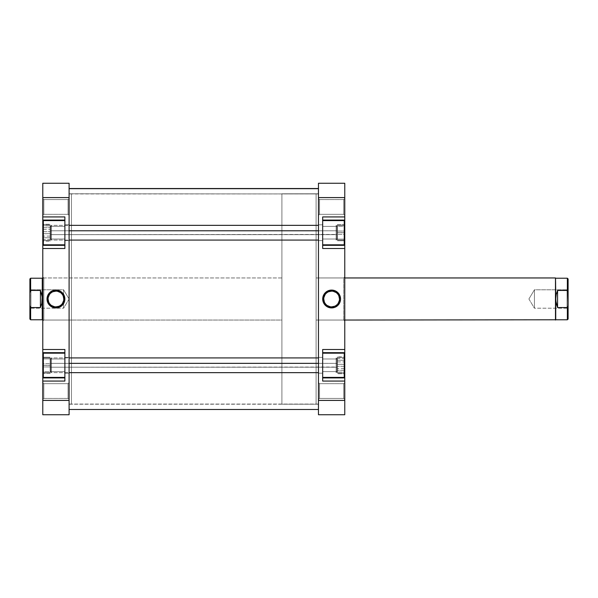 <?xml version="1.0" encoding="UTF-8"?>
<svg xmlns="http://www.w3.org/2000/svg" width="598" height="598" viewBox="0 0 598 598"><rect width="100%" height="100%" fill="white"/><g stroke="black" fill="none" stroke-linecap="round" stroke-linejoin="round"><path stroke-width="0.45" stroke-dasharray="2.99 2.24" d="M322.673 377.39L344.246 377.39L344.246 353.186L322.673 353.186L322.673 381.068L322.673 349.509L322.673 381.068L322.673 353.186L344.246 353.186L344.246 377.39L344.246 353.186L344.246 377.39L344.246 353.418L344.246 377.39L322.673 377.39M322.673 244.814L344.246 244.814L344.246 220.61L322.673 220.61L322.673 248.491L322.673 216.932L322.673 248.491L322.673 220.61L344.246 220.61L344.246 244.814L344.246 220.61L344.246 244.814L344.246 220.841L344.246 244.814L322.673 244.814M343.715 398.432L343.715 383.699L344.769 382.653L344.769 399.486L343.715 398.432L343.715 383.699L344.769 382.653L344.769 399.486L343.715 398.432L319.519 398.432L318.465 399.486L318.465 382.653L319.519 383.699L319.519 398.432L318.465 399.486L318.465 382.653L319.519 383.699L319.519 398.432L319.519 383.699L343.715 383.699L343.715 398.432L319.519 398.432L319.519 383.699L343.715 383.699L343.715 398.432L343.715 383.699L319.519 383.699L319.519 398.432L343.715 398.432L343.715 383.699L319.519 383.699L319.519 398.432L343.715 398.432L344.769 399.486L344.769 382.653L344.769 399.322L344.769 382.653L343.715 383.699L343.715 398.432L344.769 399.486L344.769 382.653L343.715 383.699L343.715 398.432M343.715 214.301L343.715 199.568L344.769 198.514L344.769 215.347L343.715 214.301L343.715 199.568L344.769 198.514L344.769 215.347L343.715 214.301L319.519 214.301L318.465 215.347L318.465 198.514L319.519 199.568L319.519 214.301L318.465 215.347L318.465 198.514L319.519 199.568L319.519 214.301L319.519 199.568L343.715 199.568L343.715 214.301L319.519 214.301L319.519 199.568L343.715 199.568L343.715 214.301L343.715 199.568L319.519 199.568L319.519 214.301L343.715 214.301L343.715 199.568L319.519 199.568L319.519 214.301L343.715 214.301L344.769 215.347L344.769 198.514L344.769 215.19L344.769 198.514L343.715 199.568L343.715 214.301L344.769 215.347L344.769 198.514L343.715 199.568L343.715 214.301M343.715 320.042L343.715 277.958L344.769 276.904L344.769 321.096L343.715 320.042L316.095 320.042L316.095 277.958L343.715 277.958L343.715 320.042L343.715 277.958L316.095 277.958L316.095 299L316.095 193.782L316.095 404.218L318.465 404.218L318.465 193.782L316.095 193.782L316.095 320.042L316.095 277.958L316.095 320.042L343.715 320.042L344.769 321.096L344.769 276.904L344.769 320.67L344.769 276.904L343.715 277.958L343.715 320.042M331.621 291.136A7.864 7.864 0 0 0 323.75 299A7.864 7.864 0 0 0 331.621 306.864A7.864 7.864 0 0 0 339.485 299A7.864 7.864 0 0 0 331.621 291.136L333.153 291.286M318.465 240.605L318.465 224.818L322.673 224.818L322.673 240.605L318.465 240.605L318.465 224.818L322.673 224.818L322.673 240.605L318.465 240.605L322.673 240.605L322.673 224.818L318.465 224.818L318.465 240.605L322.673 240.605L322.673 224.818L318.465 224.818L318.465 240.605M318.465 373.182L318.465 357.395L322.673 357.395L322.673 373.182L318.465 373.182L318.465 357.395L322.673 357.395L322.673 373.182L318.465 373.182L322.673 373.182L322.673 357.395L318.465 357.395L318.465 373.182L322.673 373.182L322.673 357.395L318.465 357.395L318.465 373.182M337.407 358.972L337.407 371.605L322.673 371.605L322.673 358.972L337.407 358.972L337.407 371.605L322.673 371.605L322.673 358.972L337.407 358.972L322.673 358.972L322.673 371.605L337.407 371.605L337.407 358.972L322.673 358.972L322.673 371.605L337.407 371.605L337.407 358.972M337.407 226.395L337.407 239.028L322.673 239.028L322.673 226.395L337.407 226.395L337.407 239.028L322.673 239.028L322.673 226.395L337.407 226.395L322.673 226.395L322.673 239.028L337.407 239.028L337.407 226.395L322.673 226.395L322.673 239.028L337.407 239.028L337.407 226.395M344.769 245.098L322.673 245.337L322.673 248.491L344.769 248.491L322.673 248.491L322.673 245.337L344.769 245.337L322.673 245.337L344.769 245.337L322.673 245.337L344.769 245.337L344.769 220.086L344.769 414.743L318.465 414.743L318.465 183.257L344.769 183.257L344.769 220.086L322.673 220.086L344.769 220.086L322.673 220.086L322.673 245.337L322.673 220.086L344.769 220.086L322.673 220.086L322.673 216.932L344.769 216.932L322.673 216.932L322.673 220.086L344.769 220.326M344.769 352.902L344.769 377.914L322.673 377.914L322.673 381.068L344.769 381.068L322.673 381.068L322.673 377.914L344.769 377.914L322.673 377.914L322.673 352.663L322.673 377.914L344.769 377.674M318.465 215.347L318.465 198.514L318.465 215.347L318.465 198.514L318.465 215.347L319.519 214.301L319.519 199.568L318.465 198.514L318.465 215.347L319.519 214.301L319.519 199.568L318.465 198.514L318.465 215.347M318.465 399.486L318.465 382.653L318.465 399.486L318.465 382.653L318.465 399.486L319.519 398.432L319.519 383.699L318.465 382.653L318.465 399.486L319.519 398.432L319.519 383.699L318.465 382.653L318.465 399.486M318.465 357.395L318.465 373.025L318.465 357.395M318.465 224.818L318.465 240.448L318.465 224.818M318.465 193.782L318.465 404.218L318.465 193.782L318.465 404.218L316.095 404.218L316.095 193.782L318.465 193.782L318.465 404.061L69.091 404.061L69.091 193.782L318.465 193.939L69.091 193.782L69.091 404.218L69.091 188.684L69.091 409.481L318.465 409.316L318.465 188.519L318.465 409.316L69.091 409.376L69.091 188.519L69.091 404.121L318.465 404.061L318.465 193.879L318.465 404.218L318.465 193.939L69.091 193.939L69.091 404.218L71.461 404.218L71.461 193.782L69.091 193.782L69.091 194.29L69.091 193.782L71.461 193.782L71.461 404.218L71.461 193.782L71.461 404.218L69.091 404.218L69.091 193.782M344.769 377.914L344.769 400.413L318.465 400.413L318.465 414.743L344.769 414.743L344.769 400.413L318.465 400.413L318.465 197.587L344.769 197.587L344.769 220.086M344.769 245.337L344.769 349.509L322.673 349.509L344.769 349.509L344.769 352.663L322.673 352.663L344.769 352.663L322.673 352.663L344.769 352.663L322.673 352.663L322.673 349.509L322.673 352.663L344.769 352.663M318.465 197.587L318.465 183.257L344.769 183.257L344.769 197.587L318.465 197.587M334.626 306.266L335.986 305.541M337.182 304.561L338.162 303.373M339.335 300.532L339.485 299M338.887 295.988L338.162 294.627M337.182 293.439L335.986 292.459M328.608 291.734L327.248 292.459M326.06 293.439L325.08 294.627M323.907 297.468L323.75 299M324.355 302.012L325.08 303.373M326.06 304.561L327.248 305.541M330.081 306.714L331.621 306.864M322.673 357.395L322.673 373.182L322.673 357.395M322.673 371.605L322.673 358.972L322.673 371.605M344.246 361.91L344.246 373.735L344.246 356.842L344.246 370.364L337.407 370.364L337.407 361.91L344.246 361.91L337.407 361.91L337.407 356.842L337.407 373.735L337.407 370.364L344.246 370.364L344.246 373.735L337.407 373.735L344.246 373.735L344.246 368.667L337.407 368.667L344.246 368.667L344.246 360.213L337.407 360.213L344.246 360.213L344.246 356.842L337.407 356.842L344.246 356.842L344.246 361.91M322.673 224.818L322.673 240.605L322.673 224.818M322.673 239.028L322.673 226.395L322.673 239.028M344.246 225.326L344.246 240.097L344.246 225.326L337.407 225.326L344.246 225.326L337.407 225.326L337.407 240.097L337.407 225.364L344.246 225.364L344.246 232.749L337.407 232.749L344.246 232.749L344.246 240.097L337.407 240.097L344.246 240.097L337.407 240.06L344.246 240.06L344.246 232.674L337.407 232.674L344.246 232.674L344.246 225.326M344.246 224.661L344.246 240.762L344.246 224.661L344.246 226.313L337.407 226.313L337.407 224.661L344.246 224.661L337.407 224.661L337.407 240.762L337.407 226.313L344.246 226.313L344.246 234.364L337.407 234.364L344.246 234.364L344.246 240.762L337.407 240.762L344.246 240.762L344.246 239.11L337.407 239.11L344.246 239.11L344.246 231.06L337.407 231.06L344.246 231.06L344.246 224.661M344.246 357.469L344.246 373.107L344.246 357.469L344.246 358.479L337.407 358.479L337.407 357.469L344.246 357.469L337.407 357.469L337.407 373.107L337.407 358.479L344.246 358.479L344.246 366.29L337.407 366.29L344.246 366.29L344.246 373.107L337.407 373.107L344.246 373.107L344.246 372.098L337.407 372.098L344.246 372.098L344.246 364.287L337.407 364.287L344.246 364.287L344.246 357.469M337.407 370.364L337.407 356.842L337.407 370.364M337.407 225.364L337.407 240.097L337.407 225.364M337.407 226.313L337.407 240.762L337.407 226.313M337.407 358.479L337.407 373.107L337.407 358.479M64.883 220.61L43.318 220.61L43.318 244.814L64.883 244.814L64.883 216.932L64.883 248.491L64.883 216.932L64.883 244.814L43.318 244.814L43.318 220.61L43.318 244.814L43.318 220.61L43.318 244.582L43.318 220.61L64.883 220.61M64.883 353.186L43.318 353.186L43.318 377.39L64.883 377.39L64.883 349.509L64.883 381.068L64.883 349.509L64.883 377.39L43.318 377.39L43.318 353.186L43.318 377.39L43.318 353.186L43.318 377.159L43.318 353.186L64.883 353.186M43.841 199.568L43.841 214.301L42.787 215.347L42.787 198.514L43.841 199.568L43.841 214.301L42.787 215.347L42.787 198.514L43.841 199.568L68.045 199.568L69.091 198.514L69.091 215.347L68.045 214.301L68.045 199.568L69.091 198.514L69.091 215.347L68.045 214.301L68.045 199.568L68.045 214.301L43.841 214.301L43.841 199.568L68.045 199.568L68.045 214.301L43.841 214.301L43.841 199.568L43.841 214.301L68.045 214.301L68.045 199.568L43.841 199.568L43.841 214.301L68.045 214.301L68.045 199.568L43.841 199.568L42.787 198.514L42.787 215.347L42.787 198.678L42.787 215.347L43.841 214.301L43.841 199.568L42.787 198.514L42.787 215.347L43.841 214.301L43.841 199.568M43.841 383.699L43.841 398.432L42.787 399.486L42.787 382.653L43.841 383.699L43.841 398.432L42.787 399.486L42.787 382.653L43.841 383.699L68.045 383.699L69.091 382.653L69.091 399.486L68.045 398.432L68.045 383.699L69.091 382.653L69.091 399.486L68.045 398.432L68.045 383.699L68.045 398.432L43.841 398.432L43.841 383.699L68.045 383.699L68.045 398.432L43.841 398.432L43.841 383.699L43.841 398.432L68.045 398.432L68.045 383.699L43.841 383.699L43.841 398.432L68.045 398.432L68.045 383.699L43.841 383.699L42.787 382.653L42.787 399.486L42.787 382.81L42.787 399.486L43.841 398.432L43.841 383.699L42.787 382.653L42.787 399.486L43.841 398.432L43.841 383.699M43.841 277.958L43.841 320.042L42.787 321.096L42.787 276.904L43.841 277.958L71.461 277.958L71.461 320.042L43.841 320.042L43.841 277.958L43.841 320.042L71.461 320.042L71.461 277.958L71.461 320.042L71.461 277.958L43.841 277.958L42.787 276.904L42.787 321.096L42.787 277.33L42.787 321.096L43.841 320.042L43.841 277.958M55.943 306.864A7.864 7.864 0 0 0 63.807 299A7.864 7.864 0 0 0 55.943 291.136A7.864 7.864 0 0 0 48.079 299A7.864 7.864 0 0 0 55.943 306.864L54.411 306.714M69.091 357.395L69.091 373.182L64.883 373.182L64.883 357.395L69.091 357.395L69.091 373.182L64.883 373.182L64.883 357.395L69.091 357.395L64.883 357.395L64.883 373.182L69.091 373.182L69.091 357.395L64.883 357.395L64.883 373.182L69.091 373.182L69.091 357.395M69.091 224.818L69.091 240.605L64.883 240.605L64.883 224.818L69.091 224.818L69.091 240.605L64.883 240.605L64.883 224.818L69.091 224.818L64.883 224.818L64.883 240.605L69.091 240.605L69.091 224.818L64.883 224.818L64.883 240.605L69.091 240.605L69.091 224.818M50.157 239.028L50.157 226.395L64.883 226.395L64.883 239.028L50.157 239.028L50.157 226.395L64.883 226.395L64.883 239.028L50.157 239.028L64.883 239.028L64.883 226.395L50.157 226.395L50.157 239.028L64.883 239.028L64.883 226.395L50.157 226.395L50.157 239.028M50.157 371.605L50.157 358.972L64.883 358.972L64.883 371.605L50.157 371.605L50.157 358.972L64.883 358.972L64.883 371.605L50.157 371.605L64.883 371.605L64.883 358.972L50.157 358.972L50.157 371.605L64.883 371.605L64.883 358.972L50.157 358.972L50.157 371.605M42.787 352.902L64.883 352.663L64.883 349.509L42.787 349.509L64.883 349.509L64.883 352.663L42.787 352.663L64.883 352.663L42.787 352.663L64.883 352.663L42.787 352.663L42.787 377.914L42.787 183.257L69.091 183.257L69.091 414.743L42.787 414.743L42.787 377.914L64.883 377.914L42.787 377.914L64.883 377.914L64.883 352.663L64.883 377.914L42.787 377.914L64.883 377.914L64.883 381.068L42.787 381.068L64.883 381.068L64.883 377.914L42.787 377.674M42.787 245.098L42.787 220.086L64.883 220.086L64.883 216.932L42.787 216.932L64.883 216.932L64.883 220.086L42.787 220.086L64.883 220.086L64.883 245.337L64.883 220.086L42.787 220.326M69.091 382.653L69.091 399.486L69.091 382.653L69.091 399.486L69.091 382.653L68.045 383.699L68.045 398.432L69.091 399.486L69.091 382.653L68.045 383.699L68.045 398.432L69.091 399.486L69.091 382.653M69.091 198.514L69.091 215.347L69.091 198.514L69.091 215.347L69.091 198.514L68.045 199.568L68.045 214.301L69.091 215.347L69.091 198.514L68.045 199.568L68.045 214.301L69.091 215.347L69.091 198.514M69.091 240.605L69.091 224.975L69.091 240.605M69.091 373.182L69.091 357.552L69.091 373.182M42.787 220.086L42.787 197.587L69.091 197.587L69.091 183.257L42.787 183.257L42.787 197.587L69.091 197.587L69.091 400.413L42.787 400.413L42.787 377.914M42.787 352.663L42.787 248.491L64.883 248.491L42.787 248.491L42.787 245.337L64.883 245.337L42.787 245.337L64.883 245.337L42.787 245.337L64.883 245.337L64.883 248.491L64.883 245.337L42.787 245.337M69.091 400.413L69.091 414.743L42.787 414.743L42.787 400.413L69.091 400.413M52.93 291.734L51.57 292.459M50.382 293.439L49.402 294.627M48.229 297.468L48.079 299M48.677 302.012L49.402 303.373M50.382 304.561L51.57 305.541M58.955 306.266L60.308 305.541M61.504 304.561L62.484 303.373M63.657 300.532L63.807 299M63.209 295.988L62.484 294.627M61.504 293.439L60.308 292.459M57.475 291.286L55.943 291.136M64.883 240.605L64.883 224.818L64.883 240.605M64.883 226.395L64.883 239.028L64.883 226.395M43.318 236.09L43.318 224.265L43.318 241.158L43.318 227.636L50.157 227.636L50.157 236.09L43.318 236.09L50.157 236.09L50.157 241.158L50.157 224.265L50.157 227.636L43.318 227.636L43.318 224.265L50.157 224.265L43.318 224.265L43.318 229.333L50.157 229.333L43.318 229.333L43.318 237.787L50.157 237.787L43.318 237.787L43.318 241.158L50.157 241.158L43.318 241.158L43.318 236.09M64.883 373.182L64.883 357.395L64.883 373.182M64.883 358.972L64.883 371.605L64.883 358.972M43.318 372.674L43.318 357.903L43.318 372.674L50.157 372.674L43.318 372.674L50.157 372.674L50.157 357.903L50.157 372.636L43.318 372.636L43.318 365.251L50.157 365.251L43.318 365.251L43.318 357.903L50.157 357.903L43.318 357.903L50.157 357.94L43.318 357.94L43.318 365.326L50.157 365.326L43.318 365.326L43.318 372.674M43.318 373.339L43.318 357.238L43.318 373.339L43.318 371.687L50.157 371.687L50.157 373.339L43.318 373.339L50.157 373.339L50.157 357.238L50.157 371.687L43.318 371.687L43.318 363.636L50.157 363.636L43.318 363.636L43.318 357.238L50.157 357.238L43.318 357.238L43.318 358.89L50.157 358.89L43.318 358.89L43.318 366.94L50.157 366.94L43.318 366.94L43.318 373.339M43.318 240.531L43.318 224.893L43.318 240.531L43.318 239.521L50.157 239.521L50.157 240.531L43.318 240.531L50.157 240.531L50.157 224.893L50.157 239.521L43.318 239.521L43.318 231.71L50.157 231.71L43.318 231.71L43.318 224.893L50.157 224.893L43.318 224.893L43.318 225.902L50.157 225.902L43.318 225.902L43.318 233.713L50.157 233.713L43.318 233.713L43.318 240.531M50.157 227.636L50.157 241.158L50.157 227.636M50.157 372.636L50.157 357.903L50.157 372.636M50.157 371.687L50.157 357.238L50.157 371.687M50.157 239.521L50.157 224.893L50.157 239.521M567.36 307.551L568.1 305.563L568.1 319.048L568.1 292.437L567.36 319.781L567.36 307.551L557.575 307.551L557.575 290.449L556.2 294.627L555.736 299L555.736 278.22L555.856 301.198L557.575 307.551L567.36 307.551M344.769 277.958L316.095 277.958L316.095 320.042L344.769 320.042L316.095 320.042L316.095 193.782L316.095 404.218L281.905 404.218L281.905 193.782L316.095 193.782L316.095 320.042L316.095 277.958L344.769 277.958M567.36 290.449L557.575 290.449L557.575 307.551L556.2 303.373L555.736 299L555.736 319.781L555.856 296.802L557.575 290.449L567.36 290.449L567.36 278.22L567.36 290.449L568.1 292.437L567.36 290.449M567.046 308.209L567.046 289.791L568.1 288.744L568.1 309.256L567.046 308.209L534.433 308.209L528.901 299L534.433 289.791L534.433 308.209L534.433 289.791L567.046 289.791L567.046 308.209L567.046 289.791L534.433 289.791L534.433 308.209L567.046 308.209L568.1 309.256L568.1 288.744L568.1 309.256L568.1 288.744L567.046 289.791L567.046 308.209M42.787 277.958L281.905 277.958L281.905 320.042L42.787 320.042L281.905 320.042L281.905 299L281.905 404.218L316.095 404.218L316.095 193.782L281.905 193.782L281.905 404.218L281.905 277.958L281.905 320.042L281.905 277.958L42.787 277.958M42.525 320.042L42.525 277.958L42.525 320.042M42.264 319.781L42.264 278.22L42.264 299L41.8 294.627L40.425 290.449L30.64 290.449L29.9 292.437L29.9 278.952L29.9 305.563L30.64 278.22L30.64 290.449L40.425 290.449L40.425 307.551L40.425 290.449L41.8 294.627L42.264 299L42.264 319.781M30.954 308.209L30.954 289.791L29.9 288.744L29.9 309.256L30.954 308.209L63.567 308.209L69.099 299L63.567 289.791L63.567 308.209L63.567 289.791L30.954 289.791L30.954 308.209L30.954 289.791L63.567 289.791L63.567 308.209L30.954 308.209L29.9 309.256L29.9 288.744L29.9 309.061L29.9 288.744L30.954 289.791L30.954 308.209M29.9 319.048L29.9 305.563L30.64 307.551L40.425 307.551L41.8 303.373L42.264 299L41.8 303.373L40.425 307.551L30.64 307.551L30.64 319.781L30.64 307.551L29.9 305.563L29.9 319.048M69.099 299L63.567 308.209L63.567 289.791L69.099 299M281.905 193.782L281.905 288.685L281.905 193.782M568.1 278.952L568.1 292.437L568.1 278.952M528.901 299L534.433 308.209L534.433 289.791L528.901 299M555.475 320.042L555.475 277.958L555.475 320.042M51.421 363.352L50.681 363.547L50.681 371.919L50.681 367.03L51.421 367.224L51.421 372.651L51.421 363.352L51.421 372.651L51.421 367.224L336.876 367.03L336.876 371.919L336.876 363.547L336.143 363.352L336.143 372.651L336.143 363.352L318.465 363.352L336.143 363.352L336.143 357.925L336.143 367.224L51.421 367.224L51.421 357.925L51.421 363.352L69.091 363.352L51.421 363.352L51.421 357.925L51.421 367.224L50.681 367.03L50.681 358.658L50.681 363.547L51.421 363.352L50.681 363.547L50.681 371.919L50.681 367.03L51.421 367.224L51.421 372.651L51.421 363.352L51.421 372.651L51.421 367.224L336.143 367.224L336.143 357.925L336.143 363.352L336.876 363.547L336.876 371.904L336.876 358.658L336.876 367.03L336.143 367.224L336.876 367.03L336.876 371.919L336.876 363.547L336.143 363.352L336.143 372.651L336.143 363.352L51.421 363.352L336.143 363.352L336.143 357.925L336.143 367.224L51.421 367.224L51.421 357.925L51.421 367.224L50.681 367.03L50.681 358.673L50.681 371.904L50.681 358.658L50.681 363.547L51.421 363.352M51.421 230.776L50.681 230.97L50.681 239.342L50.681 234.453L51.421 234.648L51.421 240.075L51.421 230.776L51.421 240.075L51.421 234.648L336.876 234.453L336.876 239.342L336.876 230.97L336.143 230.776L336.143 240.075L336.143 230.776L318.465 230.776L336.143 230.776L336.143 225.349L336.143 234.648L51.421 234.648L51.421 225.349L51.421 230.776L69.091 230.776L51.421 230.776L51.421 225.349L51.421 234.648L50.681 234.453L50.681 226.081L50.681 230.97L51.421 230.776L50.681 230.97L50.681 239.342L50.681 234.453L51.421 234.648L51.421 240.075L51.421 230.776L51.421 240.075L51.421 234.648L336.143 234.648L336.143 225.349L336.143 230.776L336.876 230.97L336.876 239.327L336.876 226.081L336.876 234.453L336.143 234.648L336.876 234.453L336.876 239.342L336.876 230.97L336.143 230.776L336.143 240.075L336.143 230.776L51.421 230.776L336.143 230.776L336.143 225.349L336.143 234.648L51.421 234.648L51.421 225.349L51.421 234.648L50.681 234.453L50.681 226.096L50.681 239.327L50.681 226.081L50.681 230.97L51.421 230.776M336.876 367.03L336.876 358.673L336.876 371.904L336.876 367.03L336.143 367.224L336.143 357.925L336.143 363.352L336.876 363.547L336.876 358.658L336.876 367.03M336.876 234.453L336.876 226.096L336.876 239.327L336.876 234.453L336.143 234.648L336.143 225.349L336.143 230.776L336.876 230.97L336.876 226.081L336.876 234.453M69.091 404.218L318.465 404.218M318.465 372.651L51.421 372.651L50.681 371.919L51.421 372.651L69.091 372.651M336.143 372.651L336.876 371.919L336.143 372.651M318.465 357.925L51.421 357.925L50.681 358.658L51.421 357.925L69.091 357.925M336.143 357.925L336.876 358.658L336.143 357.925M318.465 240.075L51.421 240.075L50.681 239.342L51.421 240.075L69.091 240.075M336.143 240.075L336.876 239.342L336.143 240.075M318.465 225.349L51.421 225.349L50.681 226.081L51.421 225.349L69.091 225.349M336.143 225.349L336.876 226.081L336.143 225.349"/><path stroke-width="0.9" d="M322.673 244.814L344.246 244.814L344.246 220.61L322.673 220.61L344.246 220.61L344.246 244.814L322.673 244.814M322.673 377.39L344.246 377.39L344.246 353.186L322.673 353.186L344.246 353.186L344.246 377.39L322.673 377.39M331.621 291.136L331.621 290.082A8.918 8.918 0 0 1 340.539 299A8.918 8.918 0 0 1 331.621 307.918L335.03 307.237L337.922 305.309L339.858 302.416L340.539 299L339.036 294.044L335.03 290.763L329.879 290.254L325.312 292.691L322.875 297.258L323.376 302.416L326.665 306.415L331.621 307.918L331.621 306.864A7.864 7.864 0 0 0 339.485 299A7.864 7.864 0 0 0 331.621 291.136A7.864 7.864 0 0 0 323.75 299A7.864 7.864 0 0 0 331.621 306.864L331.621 307.918A8.918 8.918 0 0 1 322.703 299A8.918 8.918 0 0 1 331.621 290.082L331.621 291.136A7.864 7.864 0 0 1 339.485 299A7.864 7.864 0 0 1 331.621 306.864A7.864 7.864 0 0 1 323.75 299A7.864 7.864 0 0 1 331.621 291.136L328.608 291.734M322.673 216.932L322.673 248.491L344.769 248.491L344.769 245.337L322.673 245.337L344.769 245.337L344.769 349.509L344.769 248.491L322.673 248.491L322.673 216.932L344.769 216.932L344.769 183.257L318.465 183.257L318.465 414.743L344.769 414.743L344.769 377.914L322.673 377.914L344.769 377.914L344.769 400.413L318.465 400.413L318.465 197.587L344.769 197.587L344.769 216.932L322.673 216.932M322.673 349.509L322.673 381.068L344.769 381.068L322.673 381.068L322.673 349.509L344.769 349.509L322.673 349.509M344.769 377.674L344.769 352.902M344.769 352.663L322.673 352.663L344.769 352.663L344.769 349.509L344.769 377.914M344.769 245.098L344.769 220.326M344.769 220.086L322.673 220.086L344.769 220.086L344.769 216.932L344.769 245.337M344.769 414.743L318.465 414.743L318.465 400.413L344.769 400.413L344.769 414.743M318.465 183.257L318.465 197.587L344.769 197.587L344.769 183.257L318.465 183.257M331.621 306.864L334.626 306.266M335.986 305.541L337.182 304.561M338.162 303.373L339.335 300.532M339.485 299L338.887 295.988M338.162 294.627L337.182 293.439M335.986 292.459L333.153 291.286M327.248 292.459L326.06 293.439M325.08 294.627L323.907 297.468M323.75 299L324.355 302.012M325.08 303.373L326.06 304.561M327.248 305.541L330.081 306.714M318.465 188.684L69.091 188.684L318.465 188.684M64.883 353.186L43.318 353.186L43.318 377.39L64.883 377.39L43.318 377.39L43.318 353.186L64.883 353.186M64.883 220.61L43.318 220.61L43.318 244.814L64.883 244.814L43.318 244.814L43.318 220.61L64.883 220.61M55.943 306.864L55.943 307.918A8.918 8.918 0 0 1 47.025 299A8.918 8.918 0 0 1 55.943 290.082L52.527 290.763L49.634 292.691L47.705 295.584L47.025 299L48.528 303.956L52.527 307.237L57.685 307.746L62.244 305.309L64.689 300.742L64.18 295.584L60.899 291.585L55.943 290.082L55.943 291.136A7.864 7.864 0 0 0 48.079 299A7.864 7.864 0 0 0 55.943 306.864A7.864 7.864 0 0 0 63.807 299A7.864 7.864 0 0 0 55.943 291.136L55.943 290.082A8.918 8.918 0 0 1 64.861 299A8.918 8.918 0 0 1 55.943 307.918L55.943 306.864A7.864 7.864 0 0 1 48.079 299A7.864 7.864 0 0 1 55.943 291.136A7.864 7.864 0 0 1 63.807 299A7.864 7.864 0 0 1 55.943 306.864L58.955 306.266M64.883 381.068L64.883 349.509L42.787 349.509L42.787 352.663L64.883 352.663L42.787 352.663L42.787 248.491L42.787 349.509L64.883 349.509L64.883 381.068L42.787 381.068L42.787 414.743L69.091 414.743L69.091 183.257L42.787 183.257L42.787 220.086L64.883 220.086L42.787 220.086L42.787 197.587L69.091 197.587L69.091 400.413L42.787 400.413L42.787 381.068L64.883 381.068M64.883 248.491L64.883 216.932L42.787 216.932L64.883 216.932L64.883 248.491L42.787 248.491L64.883 248.491M42.787 220.326L42.787 245.098M42.787 245.337L64.883 245.337L42.787 245.337L42.787 248.491L42.787 220.086M42.787 352.902L42.787 377.674M42.787 377.914L64.883 377.914L42.787 377.914L42.787 381.068L42.787 352.663M42.787 183.257L69.091 183.257L69.091 197.587L42.787 197.587L42.787 183.257M69.091 414.743L69.091 400.413L42.787 400.413L42.787 414.743L69.091 414.743M55.943 291.136L52.93 291.734M51.57 292.459L50.382 293.439M49.402 294.627L48.229 297.468M48.079 299L48.677 302.012M49.402 303.373L50.382 304.561M51.57 305.541L54.411 306.714M60.308 305.541L61.504 304.561M62.484 303.373L63.657 300.532M63.807 299L63.209 295.988M62.484 294.627L61.504 293.439M60.308 292.459L57.475 291.286M568.1 319.048L567.36 319.781L567.36 307.551L557.575 307.551L557.575 290.449L567.36 290.449L568.1 292.437L568.1 278.952L568.1 305.563L567.36 278.22L555.736 278.22L567.36 278.22L567.36 290.449L557.575 290.449L557.575 307.551L555.856 301.198L555.475 277.958L344.769 277.958L555.475 277.958L555.475 320.042L555.475 277.958L555.736 299L556.2 294.627L557.575 290.449L556.2 294.627L555.736 299L555.736 319.781L555.736 299L556.2 303.373L557.575 307.551L567.36 307.551L567.36 319.781L568.1 319.048L568.1 305.563L567.36 307.551L568.1 305.563L568.1 319.048M344.769 320.042L555.736 319.781L344.769 320.042M30.64 307.551L29.9 305.563L29.9 319.048L30.64 319.781L30.64 307.551L29.9 305.563L29.9 319.048L30.64 319.781L30.64 307.551L40.425 307.551L40.425 290.449L41.8 294.627L42.264 299L42.264 278.22L30.64 278.22L30.64 290.449L40.425 290.449L40.425 307.551L30.64 307.551M42.525 277.958L42.525 320.042L42.525 277.958M29.9 278.952L29.9 305.563L29.9 292.437L30.64 290.449L40.425 290.449L42.144 296.802L41.8 303.373L40.425 307.551L41.8 303.373L42.264 299L42.264 319.781L42.264 278.22L30.64 278.22L30.64 290.449L29.9 292.437L29.9 278.952L30.64 278.22M318.465 363.352L69.091 363.352L318.465 363.352M318.465 230.776L69.091 230.776L318.465 230.776M318.465 409.481L69.091 409.481M318.465 188.519L69.091 188.519M42.264 319.781L30.64 319.781M567.36 319.781L555.736 319.781M567.36 278.22L568.1 278.952M69.091 372.651L318.465 372.651M69.091 357.925L318.465 357.925M69.091 240.075L318.465 240.075M69.091 225.349L318.465 225.349"/></g></svg>
